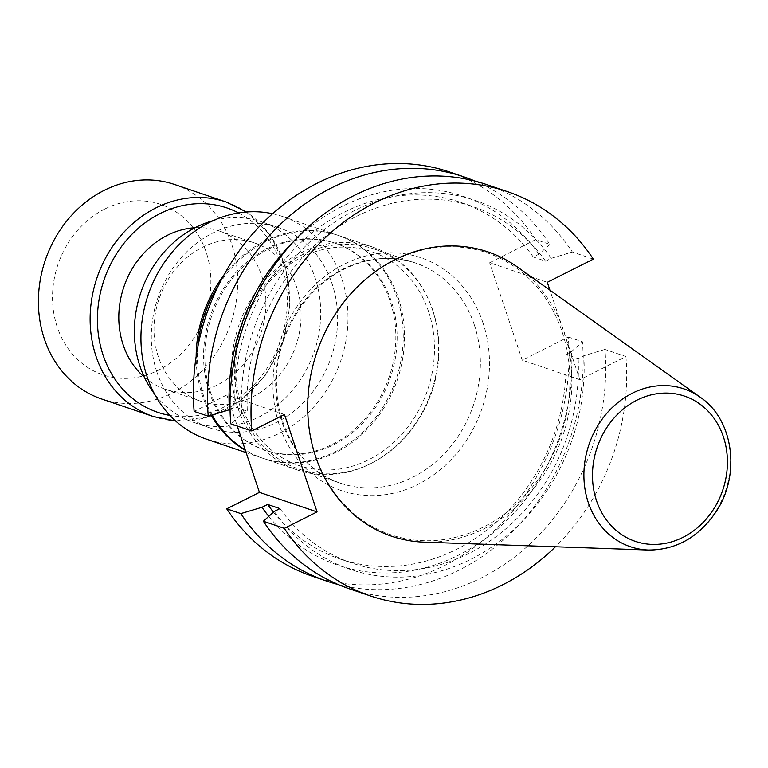 <?xml version="1.0" encoding="UTF-8"?>
<svg xmlns="http://www.w3.org/2000/svg" width="768" height="768" viewBox="0 0 768 768"><rect width="100%" height="100%" fill="white"/><g stroke="black" fill="none" stroke-linecap="round" stroke-linejoin="round"><path stroke-width="0.58" stroke-dasharray="3.84 2.88" d="M517.411 267.005A150.106 129.859 -71.3 0 1 562.79 435.792A150.106 129.859 -71.3 0 1 424.08 542.15M313.027 365.165A148.934 128.851 108.7 0 0 315.6 455.75A148.934 128.851 108.7 0 0 512.918 507.235A148.934 128.851 108.7 0 0 524.957 274.858A148.934 128.851 108.7 0 0 321.6 339.898M158.371 356.87A83.587 72.317 -71.3 0 1 176.227 268.282A83.587 72.317 -71.3 0 1 254.39 242.928A83.587 72.317 -71.3 0 1 296.026 345.312A83.587 72.317 -71.3 0 1 200.698 401.242A83.587 72.317 -71.3 0 1 158.371 356.87M144.326 377.126A83.587 72.317 108.7 0 0 165.514 389.299A83.587 72.317 108.7 0 0 260.842 333.379A83.587 72.317 108.7 0 0 219.206 230.986A83.587 72.317 108.7 0 0 194.986 227.76M213.226 220.637A105.888 91.603 -71.3 0 1 261.562 221.808A105.888 91.603 -71.3 0 1 314.294 351.504A105.888 91.603 -71.3 0 1 193.536 422.352A105.888 91.603 -71.3 0 1 154.464 393.878M284.477 414.509L226.848 394.963L237.245 426.038M475.027 181.094A213.446 184.666 -71.3 0 1 549.84 244.387L535.718 239.597L489.648 262.771L547.286 282.317M349.296 588.778A213.446 184.666 108.7 0 0 604.954 349.43L625.939 356.544L579.869 379.718L549.898 290.141M579.869 379.718L522.24 360.163L489.648 262.771M432.922 310.685A116.304 100.618 108.7 0 0 374.035 248.957A116.304 100.618 108.7 0 0 241.392 326.774A116.304 100.618 108.7 0 0 299.318 469.238A116.304 100.618 108.7 0 0 408.086 433.958A116.304 100.618 108.7 0 0 432.922 310.685M428.544 311.549A112.944 97.709 108.7 0 0 259.066 294.538A112.944 97.709 108.7 0 0 317.635 469.594A112.944 97.709 108.7 0 0 428.544 311.549M226.848 394.963L194.131 411.418M535.718 239.597A213.446 184.666 108.7 0 0 449.779 172.07M312.653 576.346A213.446 184.666 108.7 0 0 568.31 336.998L522.24 360.163M593.347 259.142L572.371 252.029A213.446 184.666 108.7 0 0 486.432 184.502M549.84 244.387L538.934 254.179L533.28 257.021L545.578 261.197L551.222 258.346L572.371 252.029M568.31 336.998L582.432 341.789A213.446 184.666 -71.3 0 1 338.179 584.534M230.064 409.546L235.037 407.04L247.334 411.206L241.68 414.048L230.774 423.85M625.939 356.544A213.446 184.666 -71.3 0 1 555.446 546.768M604.954 349.43L583.814 355.747L578.16 358.589L565.872 354.422L571.526 351.581L582.432 341.789M551.222 258.346A194.784 168.518 108.7 0 0 354.422 210.595A194.784 168.518 108.7 0 0 241.68 414.048M545.578 261.197A188.237 162.854 108.7 0 0 473.213 206.64A188.237 162.854 108.7 0 0 247.334 411.206M533.28 257.021A188.237 162.854 108.7 0 0 460.925 202.464A188.237 162.854 108.7 0 0 235.037 407.04M538.934 254.179A194.784 168.518 108.7 0 0 293.606 241.536M274.272 511.45A194.784 168.518 108.7 0 0 471.072 559.21A194.784 168.518 108.7 0 0 583.814 355.747M268.79 516.365A194.784 168.518 108.7 0 0 463.958 552.326A194.784 168.518 108.7 0 0 571.526 351.581M273.494 512.15A188.237 162.854 108.7 0 0 339.994 558.998A188.237 162.854 108.7 0 0 565.872 354.422M279.926 508.608A188.237 162.854 108.7 0 0 352.282 563.165A188.237 162.854 108.7 0 0 578.16 358.589M237.725 407.53A117.648 101.789 -71.3 0 1 262.848 282.835A117.648 101.789 -71.3 0 1 372.874 247.142A117.648 101.789 -71.3 0 1 431.472 391.248A117.648 101.789 -71.3 0 1 297.293 469.968A117.648 101.789 -71.3 0 1 237.725 407.53M210.576 392.467A109.248 94.512 -71.3 0 1 233.904 276.672A109.248 94.512 -71.3 0 1 336.077 243.533A109.248 94.512 -71.3 0 1 390.49 377.347A109.248 94.512 -71.3 0 1 265.891 450.451A109.248 94.512 -71.3 0 1 210.576 392.467M212.083 415.066A117.648 101.789 -71.3 0 1 203.626 395.962A117.648 101.789 -71.3 0 1 197.875 346.685M218.966 284.506A117.648 101.789 -71.3 0 1 338.774 235.574A117.648 101.789 -71.3 0 1 397.373 379.69A117.648 101.789 -71.3 0 1 263.194 458.4A117.648 101.789 -71.3 0 1 245.251 449.971M209.299 392.026A109.248 94.512 -71.3 0 1 232.627 276.24A109.248 94.512 -71.3 0 1 334.8 243.101A109.248 94.512 -71.3 0 1 389.213 376.915A109.248 94.512 -71.3 0 1 264.614 450.01A109.248 94.512 -71.3 0 1 209.299 392.026M156.845 371.894A105.888 91.603 -71.3 0 1 179.453 259.67A105.888 91.603 -71.3 0 1 278.477 227.549A105.888 91.603 -71.3 0 1 331.219 357.245A105.888 91.603 -71.3 0 1 210.451 428.093A105.888 91.603 -71.3 0 1 156.845 371.894M272.602 213.734A117.648 101.789 -71.3 0 1 282.259 216.403A117.648 101.789 -71.3 0 1 340.858 360.518A117.648 101.789 -71.3 0 1 206.678 439.238M211.2 415.325A117.648 101.789 -71.3 0 1 202.349 395.53A117.648 101.789 -71.3 0 1 196.166 356.438M223.546 275.722A117.648 101.789 -71.3 0 1 337.498 235.142A117.648 101.789 -71.3 0 1 396.096 379.248A117.648 101.789 -71.3 0 1 261.917 457.968A117.648 101.789 -71.3 0 1 245.386 450.394M174.47 184.454A113.28 98.006 -71.3 0 1 230.89 323.213A113.28 98.006 -71.3 0 1 101.693 399.014M104.746 209.04A89.99 77.856 -71.3 0 1 209.654 297.389A89.99 77.856 -71.3 0 1 80.678 362.275A89.99 77.856 -71.3 0 1 104.746 209.04M474.269 324.71A116.304 100.618 -71.3 0 1 449.434 447.984A116.304 100.618 -71.3 0 1 340.666 483.264A116.304 100.618 -71.3 0 1 282.739 340.8A116.304 100.618 -71.3 0 1 415.382 262.982A116.304 100.618 -71.3 0 1 474.269 324.71M483.024 322.992A123.024 106.435 108.7 0 0 298.416 304.464A123.024 106.435 108.7 0 0 362.218 495.158A123.024 106.435 108.7 0 0 483.024 322.992M700.31 397.277A83.338 72.096 -71.3 0 1 726.182 433.142A83.338 72.096 -71.3 0 1 648.499 550.032M238.598 212.928A107.904 93.35 -71.3 0 1 280.762 340.128A107.904 93.35 -71.3 0 1 169.91 415.43M226.195 202.003A113.28 98.006 -71.3 0 1 282.614 340.762A113.28 98.006 -71.3 0 1 153.418 416.554M254.39 242.928L219.206 230.986M200.698 401.242L165.514 389.299M299.318 469.238L340.666 483.264C285.475 466.925 258.72 387.84 289.258 327.034C301.056 302.496 317.923 283.939 339.859 271.354C365.107 257.654 390.278 254.861 415.382 262.982L374.035 248.957M460.925 202.464L473.213 206.64M339.994 558.998L352.282 563.165M372.874 247.142L338.774 235.574M297.293 469.968L263.194 458.4M336.077 243.533L334.8 243.101M265.891 450.451L264.614 450.01M337.498 235.142L282.259 216.403M261.917 457.968L246.134 452.621M278.477 227.549L261.562 221.808M210.451 428.093L193.536 422.352M246.442 211.987L270.624 235.67L285.706 267.533L290.074 303.984L283.306 340.992L266.15 374.486L240.509 400.762L209.165 416.87L175.565 420.96"/><path stroke-width="1.15" d="M315.6 456.557A150.106 129.859 -71.3 0 1 313.008 365.261A150.106 129.859 -71.3 0 1 321.638 339.802A150.106 129.859 -71.3 0 1 517.411 267.005L700.31 397.277A83.338 72.096 -71.3 0 0 613.133 406.714A83.338 72.096 -71.3 0 0 588.269 502.512A83.338 72.096 -71.3 0 0 648.499 550.032L424.08 542.15A150.106 129.859 -71.3 0 1 315.6 456.557M321.638 339.802L321.6 339.898A148.934 128.851 108.7 0 0 313.027 365.165L313.008 365.261M194.986 227.76A83.587 72.317 108.7 0 0 123.187 344.938A83.587 72.317 108.7 0 0 144.326 377.126M154.464 393.878A105.888 91.603 -71.3 0 1 139.92 366.154A105.888 91.603 -71.3 0 1 213.226 220.637M237.245 426.038L259.43 492.365L317.069 511.91L284.477 414.509L251.76 430.963L230.774 423.85A213.446 184.666 108.7 0 1 486.432 184.502L507.418 191.616A213.446 184.666 -71.3 0 1 593.347 259.142L547.286 282.317L549.898 290.141M463.901 176.861L449.779 172.07A213.446 184.666 108.7 0 0 194.131 411.418L208.243 416.208A213.446 184.666 -71.3 0 1 463.901 176.861A213.446 184.666 -71.3 0 1 475.027 181.094M226.714 508.819A213.446 184.666 108.7 0 0 312.653 576.346L326.774 581.136A213.446 184.666 -71.3 0 1 240.835 513.61L226.714 508.819L259.43 492.365M338.179 584.534A213.446 184.666 -71.3 0 1 326.774 581.136M208.243 416.208L230.064 409.546M555.446 546.768A213.446 184.666 -71.3 0 1 370.282 595.891A213.446 184.666 -71.3 0 1 284.352 528.365L263.366 521.251A213.446 184.666 108.7 0 0 349.296 588.778L370.282 595.891M251.76 430.963A213.446 184.666 -71.3 0 1 507.418 191.616M317.069 511.91L284.352 528.365M263.366 521.251L274.272 511.45L279.926 508.608L267.629 504.442L261.974 507.283L240.835 513.61M293.606 241.536A194.784 168.518 108.7 0 0 229.392 409.882M261.974 507.283A194.784 168.518 108.7 0 0 268.79 516.365M267.629 504.442A188.237 162.854 108.7 0 0 273.494 512.15M197.875 346.685A117.648 101.789 -71.3 0 1 218.966 284.506M245.251 449.971A117.648 101.789 -71.3 0 1 212.083 415.066M246.134 452.621L206.678 439.238A117.648 101.789 -71.3 0 1 147.11 376.79A117.648 101.789 -71.3 0 1 168.672 256.522A117.648 101.789 -71.3 0 1 272.602 213.734M196.166 356.438A117.648 101.789 -71.3 0 1 223.546 275.722M245.386 450.394A117.648 101.789 -71.3 0 1 211.2 415.325M175.565 420.96L153.418 416.554L101.693 399.014A113.28 98.006 -71.3 0 1 38.4 300.106A113.28 98.006 -71.3 0 1 104.16 190.368A113.28 98.006 -71.3 0 1 174.47 184.454L226.195 202.003L246.442 211.987M596.506 500.669A76.685 66.346 108.7 0 0 711.571 512.218A76.685 66.346 108.7 0 0 671.798 393.37A76.685 66.346 108.7 0 0 596.506 500.669M169.91 415.43A107.904 93.35 -71.3 0 1 97.546 325.258A107.904 93.35 -71.3 0 1 160.051 213.59A107.904 93.35 -71.3 0 1 238.598 212.928M153.418 416.554A113.28 98.006 -71.3 0 1 90.125 317.654A113.28 98.006 -71.3 0 1 155.885 207.907A113.28 98.006 -71.3 0 1 226.195 202.003M648.499 550.032C676.166 549.955 698.63 537.283 715.882 512.026C740.918 475.133 733.757 419.75 700.31 397.277"/></g></svg>

